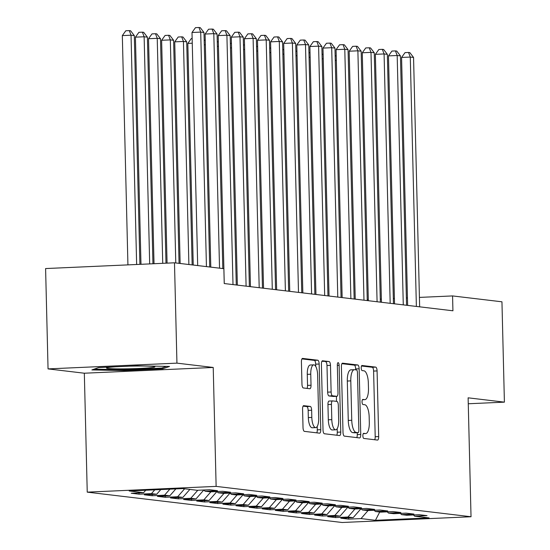 <?xml version="1.0" encoding="UTF-8"?>
<svg xmlns="http://www.w3.org/2000/svg" width="550" height="550" viewBox="0 0 550 550"><rect width="100%" height="100%" fill="white"/><g stroke="black" fill="none" stroke-linecap="round" stroke-linejoin="round"><path stroke-width="0.82" d="M362.869 435.786A2.558 0.894 87.4 0 0 363.832 438.446L377.493 440.076A3.658 1.279 87.4 0 0 377.561 440.076A3.658 1.279 87.4 0 0 378.689 436.583L377.08 370.92A3.658 1.279 87.4 0 0 375.705 367.118L362.044 365.496A2.558 0.894 87.4 0 0 361.996 365.489A2.558 0.894 87.4 0 0 361.206 367.936A2.558 0.894 87.4 0 0 362.168 370.597L363.942 370.81A11.694 4.098 87.4 0 1 368.335 382.972L368.473 388.444A11.694 4.098 87.4 0 1 364.877 399.637A11.694 4.098 87.4 0 1 364.643 399.63L362.876 399.417A2.558 0.894 87.4 0 0 362.821 399.417A2.558 0.894 87.4 0 0 362.038 401.864A2.558 0.894 87.4 0 0 363 404.525L364.767 404.731A11.694 4.098 87.4 0 1 369.167 416.9L369.304 422.366A11.694 4.098 87.4 0 1 365.709 433.558A11.694 4.098 87.4 0 1 365.475 433.551L363.701 433.338A2.558 0.894 87.4 0 0 363.653 433.338A2.558 0.894 87.4 0 0 362.869 435.786M303.772 405.652A3.658 1.279 87.4 0 0 303.696 405.646A3.658 1.279 87.4 0 0 302.576 409.145L303.022 427.57A3.658 1.279 87.4 0 0 304.397 431.365L319.571 433.173A3.658 1.279 87.4 0 0 319.639 433.18A3.658 1.279 87.4 0 0 320.767 429.681L319.158 364.024A3.658 1.279 87.4 0 0 317.783 360.223L302.617 358.414A3.658 1.279 87.4 0 0 302.541 358.408A3.658 1.279 87.4 0 0 301.421 361.907L301.964 384.161A3.658 1.279 87.4 0 0 303.339 387.963L309.829 388.733A3.658 1.279 87.4 0 0 309.904 388.733A3.658 1.279 87.4 0 0 311.025 385.241L310.757 374.206A9.776 3.424 87.4 0 1 313.761 364.849A9.776 3.424 87.4 0 1 317.632 375.024L318.691 418.248A9.776 3.424 87.4 0 1 315.686 427.604A9.776 3.424 87.4 0 1 311.816 417.429L311.637 410.224A3.658 1.279 87.4 0 0 310.262 406.422L303.621 405.659M176.942 363.138L48.049 368.899L84.329 373.216L213.221 367.462L176.942 363.138L174.488 262.804L223.871 268.682L224.235 283.546L452.932 310.791L452.567 295.928L419.423 297.406M213.221 367.462L216.129 486.386L471.027 516.746L342.134 522.5L87.237 492.14L216.129 486.386M468.263 403.762L504.405 402.146L468.119 397.822L471.027 516.746M504.405 402.146L501.951 301.806L452.567 295.928M343.007 432.328A3.658 1.279 87.4 0 0 344.382 436.129L359.556 437.938A3.658 1.279 87.4 0 0 359.631 437.944A3.658 1.279 87.4 0 0 360.752 434.445L359.143 368.782A3.658 1.279 87.4 0 0 357.768 364.98L342.602 363.179A3.658 1.279 87.4 0 0 342.526 363.172A3.658 1.279 87.4 0 0 341.406 366.671L343.007 432.328M339.563 435.559L324.39 433.751A3.658 1.279 87.4 0 1 323.015 429.949L321.413 364.293A3.658 1.279 87.4 0 1 322.534 360.793A3.658 1.279 87.4 0 1 322.609 360.793L329.099 361.57A3.658 1.279 87.4 0 1 330.474 365.372L331.127 391.999A3.658 1.279 87.4 0 0 332.502 395.801L336.806 396.309A3.658 1.279 87.4 0 0 336.882 396.316A3.658 1.279 87.4 0 0 338.002 392.817L337.329 365.097A2.558 0.894 87.4 0 1 338.113 362.643A2.558 0.894 87.4 0 1 339.123 365.31L340.759 432.059A3.658 1.279 87.4 0 1 339.632 435.559A3.658 1.279 87.4 0 1 339.563 435.559M348.631 517.852L348.659 519.138L361.027 518.588L375.437 520.307L429.082 517.908L414.672 516.196L427.041 515.639L419.183 514.704L406.814 515.261L401.576 514.635L413.944 514.078L406.086 513.143L393.717 513.7L388.479 513.074L400.84 512.518L392.982 511.582L380.614 512.139L375.375 511.514L387.743 510.964L379.885 510.022L367.517 510.579L362.278 509.953L374.646 509.403L366.788 508.461L354.42 509.018L349.181 508.393L361.549 507.842L353.691 506.901L341.323 507.457L336.084 506.832L348.446 506.282L340.587 505.347L328.226 505.897L322.981 505.271L335.349 504.721L327.491 503.786L315.123 504.336L309.884 503.711L322.252 503.161L314.394 502.226L302.026 502.776L296.787 502.15L309.155 501.6L301.297 500.665L288.929 501.215L283.69 500.589L296.058 500.039L288.193 499.104L275.832 499.654L270.593 499.029L282.954 498.479L275.096 497.544L262.728 498.094L257.489 497.468L269.857 496.918L261.999 495.983L249.631 496.533L244.393 495.908L256.761 495.357L248.903 494.422L236.534 494.973L231.296 494.354L243.664 493.797L235.799 492.862L223.438 493.412L218.199 492.793L230.56 492.236L222.702 491.301L210.334 491.851L205.095 491.232L217.463 490.676L209.605 489.741L197.237 490.291L182.827 488.579L129.181 490.971L143.591 492.69L145.743 490.236M348.659 519.138L340.801 518.203L353.169 517.653L347.93 517.027L354.97 508.991M335.528 516.292L335.562 517.577L347.93 517.027M335.562 517.577L327.704 516.643L340.072 516.092L334.826 515.467L341.873 507.43M322.431 514.738L322.465 516.024L334.826 515.467M322.465 516.024L314.607 515.082L326.968 514.532L321.729 513.906L328.776 505.869M309.334 513.178L309.361 514.463L321.729 513.906M309.361 514.463L301.503 513.521L313.871 512.971L308.632 512.346L315.673 504.309M296.237 511.617L296.264 512.902L308.632 512.346M296.264 512.902L288.406 511.967L300.774 511.411L295.536 510.785L302.576 502.748M283.133 510.056L283.168 511.342L295.536 510.785M283.168 511.342L275.309 510.407L287.678 509.85L282.439 509.224L289.479 501.188M270.036 508.496L270.071 509.781L282.439 509.224M270.071 509.781L262.212 508.846L274.574 508.289L269.335 507.671L276.382 499.634M256.939 506.935L256.974 508.221L269.335 507.671M256.974 508.221L249.109 507.286L261.477 506.729L256.238 506.11L263.278 498.073M243.843 505.374L243.87 506.66L256.238 506.11M243.87 506.66L236.012 505.725L248.38 505.168L243.141 504.549L250.181 496.513M230.739 503.814L230.773 505.099L243.141 504.549M230.773 505.099L222.915 504.164L235.283 503.607L230.044 502.989L237.084 494.952M217.642 502.253L217.676 503.539L230.044 502.989M217.676 503.539L209.818 502.604L222.179 502.054L216.941 501.428L223.988 493.391M204.545 500.692L204.579 501.978L216.941 501.428M204.579 501.978L196.714 501.043L209.083 500.493L203.844 499.868L210.884 491.831M191.448 499.132L191.476 500.418L203.844 499.868M191.476 500.418L183.617 499.482L195.986 498.933L190.747 498.307L197.787 490.27M178.351 497.571L178.379 498.857L190.747 498.307M178.379 498.857L170.521 497.922L182.889 497.372L177.65 496.746L184.621 488.792M165.248 496.011L165.282 497.296L177.65 496.746M165.282 497.296L157.424 496.361L169.792 495.811L164.546 495.186L169.833 489.156M152.151 494.45L152.185 495.736L164.546 495.186M152.185 495.736L144.327 494.801L156.688 494.251L151.449 493.625L154.777 489.83M139.054 492.889L139.081 494.175L151.449 493.625M139.081 494.175L131.223 493.24L143.591 492.69M205.095 491.232L203.864 489.995M218.199 492.793L216.961 491.556M156.688 494.251L160.799 489.562M231.296 494.354L230.058 493.116M169.792 495.811L175.856 488.888M244.393 495.908L243.155 494.677M182.889 497.372L189.86 489.418M257.489 497.468L256.252 496.237M195.986 498.933L203.809 490.002M270.593 499.029L269.356 497.798M209.083 500.493L216.906 491.562M283.69 500.589L282.452 499.359M222.179 502.054L230.01 493.123M296.787 502.15L295.549 500.919M235.283 503.607L243.107 494.684M309.884 503.711L308.646 502.48M248.38 505.168L256.204 496.244M322.981 505.271L321.75 504.041M261.477 506.729L269.301 497.798M336.084 506.832L334.847 505.601M274.574 508.289L282.404 499.359M349.181 508.393L347.944 507.162M287.678 509.85L295.501 500.919M362.278 509.953L361.041 508.723M300.774 511.411L308.598 502.48M375.375 511.514L374.144 510.283M313.871 512.971L321.695 504.041M388.479 513.074L387.241 511.844M326.968 514.532L334.799 505.601M401.576 514.635L400.338 513.404M340.072 516.092L347.896 507.162M414.672 516.196L413.435 514.958M353.169 517.653L360.993 508.723M174.488 262.804L45.595 268.558L48.049 368.899M84.329 373.216L87.237 492.14M407.447 297.942L406.374 297.99M394.405 298.519L393.326 298.567M381.356 299.104L380.284 299.152M368.314 299.688L367.235 299.736M375.437 520.307L379.713 512.029M361.027 518.588L368.067 510.551M123.936 370.562L162.752 368.823L169.517 366.451L137.472 365.812L98.656 367.551L91.884 369.923L123.936 370.562L123.915 369.737M374.681 439.739A3.658 1.279 87.4 0 0 375.203 436.734L373.601 371.078A3.658 1.279 87.4 0 0 372.226 367.276L361.494 365.998M355.685 369.827L355.664 368.94A3.658 1.279 87.4 0 0 354.289 365.138L341.921 363.667M356.751 437.601A3.658 1.279 87.4 0 0 357.266 434.596L357.218 432.706M358.016 432.664A2.558 0.894 87.4 0 0 358.064 432.664A2.558 0.894 87.4 0 0 358.854 430.217L357.445 372.584A2.558 0.894 87.4 0 0 356.482 369.923L354.619 369.696A11.694 4.098 87.4 0 0 354.379 369.689A11.694 4.098 87.4 0 0 350.79 380.882L351.752 420.276A11.694 4.098 87.4 0 0 356.152 432.438L358.016 432.664L354.53 432.816A2.558 0.894 87.4 0 0 354.585 432.822A2.558 0.894 87.4 0 0 354.633 432.816M351.134 369.854A11.694 4.098 87.4 0 0 350.9 369.848A11.694 4.098 87.4 0 0 347.304 381.04L350.79 380.882M354.53 432.816L352.667 432.596A11.694 4.098 87.4 0 1 348.267 420.434L347.304 381.04M321.929 361.281L329.099 361.57M333.472 396.461A3.658 1.279 87.4 0 1 333.396 396.467A3.658 1.279 87.4 0 1 333.321 396.467L329.017 395.952A3.658 1.279 87.4 0 1 327.642 392.15L326.989 365.523A3.658 1.279 87.4 0 0 325.614 361.721M336.401 396.337L336.518 401.369M337.184 428.663L337.274 432.217L340.759 432.059M331.801 419.629A9.776 3.424 87.4 0 0 335.679 429.804A9.776 3.424 87.4 0 0 338.676 420.447L338.305 405.219A3.658 1.279 87.4 0 0 336.93 401.418L332.626 400.909A3.658 1.279 87.4 0 0 332.551 400.902A3.658 1.279 87.4 0 0 331.43 404.401L331.801 419.629L328.316 419.788A9.776 3.424 87.4 0 0 332.193 429.962L335.679 429.804M332.475 400.909L329.141 401.06A3.658 1.279 87.4 0 0 329.065 401.06A3.658 1.279 87.4 0 0 327.944 404.553L331.43 404.401M328.316 419.788L327.944 404.553M336.758 435.222A3.658 1.279 87.4 0 0 337.274 432.217M315.686 427.604L312.207 427.763A9.776 3.424 87.4 0 1 308.33 417.587L308.151 410.382A3.658 1.279 87.4 0 0 306.776 406.581L303.091 406.141M313.761 364.849L310.276 365.007A9.776 3.424 87.4 0 0 307.271 374.357L310.757 374.206M307.024 388.396A3.658 1.279 87.4 0 0 307.539 385.392L307.271 374.357M315.734 366.41L315.679 364.176A3.658 1.279 87.4 0 0 314.304 360.374L301.936 358.902M316.766 432.843A3.658 1.279 87.4 0 0 317.281 429.839L317.199 426.463M162.724 367.716L162.752 368.823M335.156 56.031L336.229 55.694M336.346 60.362L335.266 60.411M416.377 306.433L410.279 57.062L413.559 57.454L419.65 306.824M407.632 305.394L401.576 57.448L410.279 57.062L408.533 52.463L409.846 52.621L413.559 57.454M401.576 57.448L405.047 52.621L408.533 52.463M322.059 54.477L323.132 54.134M323.242 58.802L322.169 58.85M308.962 52.917L310.028 52.573M310.145 57.241L309.072 57.289M403.281 304.879L397.183 55.502L400.455 55.894L406.553 305.264M394.536 303.834L388.472 55.887L397.183 55.502L395.436 50.903L396.743 51.061L400.455 55.894M388.472 55.887L391.951 51.061L395.436 50.903M390.177 303.318L384.086 53.941L387.358 54.333L393.456 303.703M381.439 302.273L375.375 54.326L384.086 53.941L382.339 49.342L383.646 49.5L387.358 54.333M375.375 54.326L378.854 49.5L382.339 49.342M115.583 366.795A24.2 1.306 178.6 0 0 111.987 367.07A24.2 1.306 178.6 0 0 106.597 367.909A24.2 1.306 178.6 0 0 121.488 368.878A24.2 1.306 178.6 0 0 149.38 367.819A24.2 1.306 178.6 0 0 154.763 366.733A24.2 1.306 178.6 0 0 129.587 366.169M166.499 366.396L161.734 368.06L124.128 369.744L94.098 369.146M295.866 51.356L296.931 51.013M297.048 55.681L295.969 55.729M282.769 49.796L283.834 49.452M283.951 54.12L282.872 54.168M377.08 301.757L370.989 52.381L374.261 52.773L380.353 302.143M368.335 300.712L362.278 52.773L370.989 52.381L369.236 47.781L370.549 47.939L374.261 52.773M362.278 52.773L365.757 47.939L369.236 47.781M363.983 300.197L357.885 50.82L361.164 51.212L367.256 300.582M355.238 299.152L349.181 51.212L357.885 50.82L356.139 46.221L357.452 46.379L361.164 51.212M349.181 51.212L352.653 46.379L356.139 46.221M269.665 48.235L270.738 47.891M270.847 52.559L269.775 52.607M350.886 298.636L344.788 49.259L348.061 49.651L354.159 299.028M342.141 297.591L336.077 49.651L344.788 49.259L343.042 44.66L344.348 44.818L348.061 49.651M336.077 49.651L339.556 44.818L343.042 44.66M256.568 46.674L257.641 46.331M257.751 50.999L256.678 51.047M337.782 297.076L331.691 47.699L334.964 48.091L341.062 297.468M329.044 296.031L322.981 48.091L331.691 47.699L329.945 43.099L331.251 43.258L334.964 48.091M322.981 48.091L326.459 43.258L329.945 43.099M243.471 45.114L244.537 44.77M244.654 49.438L243.574 49.486M230.374 43.553L231.44 43.209M231.557 47.877L230.478 47.926M217.271 41.992L218.343 41.649M218.453 46.324L217.381 46.372M204.174 40.432L205.246 40.088M205.356 44.763L204.284 44.811M192.259 43.203L187.818 43.402L193.236 265.038M187.818 43.402L191.297 38.569L192.143 38.527M192.156 264.907L186.704 41.841L183.432 41.449L174.721 41.841L180.139 263.478M174.721 41.841L178.2 37.008L181.679 36.85L183.432 41.449L188.884 264.516M181.679 36.85L182.992 37.008L186.704 41.841M179.059 263.347L173.608 40.281L170.328 39.889L161.624 40.281L167.069 263.134M161.624 40.281L165.096 35.448L168.582 35.289L170.328 39.889L175.78 262.955M168.582 35.289L169.895 35.448L173.608 40.281M165.99 263.182L160.504 38.72L157.231 38.328L148.521 38.72L154.021 263.718M148.521 38.72L151.999 33.887L155.485 33.729L157.231 38.328L162.731 263.326M155.485 33.729L156.791 33.887L160.504 38.72M152.948 263.766L147.407 37.159L144.134 36.767L135.424 37.159L140.979 264.296M135.424 37.159L138.903 32.326L142.388 32.168L144.134 36.767L149.683 263.911M142.388 32.168L143.694 32.326L147.407 37.159M324.686 295.515L318.594 46.138L321.867 46.53L327.965 295.907M315.941 294.47L309.884 46.53L318.594 46.138L316.841 41.539L318.154 41.697L321.867 46.53M309.884 46.53L313.363 41.697L316.841 41.539M311.589 293.954L305.491 44.578L308.77 44.969L314.861 294.346M302.844 292.909L296.787 44.969L305.491 44.578L303.744 39.985L305.058 40.136L308.77 44.969M296.787 44.969L300.259 40.136L303.744 39.985M298.492 292.394L292.394 43.017L295.673 43.409L301.764 292.786M289.747 291.356L283.683 43.409L292.394 43.017L290.647 38.424L291.954 38.576L295.673 43.409M283.683 43.409L287.162 38.576L290.647 38.424M285.388 290.833L279.297 41.456L282.569 41.848L288.668 291.225M276.65 289.795L270.586 41.848L279.297 41.456L277.551 36.864L278.857 37.015L282.569 41.848M270.586 41.848L274.065 37.015L277.551 36.864M272.291 289.272L266.2 39.896L269.472 40.288L275.571 289.664M263.546 288.234L257.489 40.288L266.2 39.896L264.447 35.303L265.76 35.454L269.472 40.288M257.489 40.288L260.968 35.454L264.447 35.303M259.194 287.712L253.103 38.335L256.376 38.727L262.467 288.104M250.449 286.674L244.393 38.727L253.103 38.335L251.35 33.742L252.663 33.894L256.376 38.727M244.393 38.727L247.871 33.894L251.35 33.742M246.097 286.151L239.999 36.781L243.279 37.166L249.37 286.543M237.353 285.113L231.296 37.166L239.999 36.781L238.253 32.182L239.566 32.34L243.279 37.166M231.296 37.166L234.768 32.333L238.253 32.182M233.001 284.591L226.903 35.221L230.175 35.606L236.273 284.982M224.256 283.553L218.192 35.606L226.903 35.221L225.156 30.621L226.462 30.779L230.175 35.606M218.192 35.606L221.671 30.779L225.156 30.621M219.532 268.166L213.806 33.66L217.078 34.045L222.812 268.558M210.794 267.128L205.095 34.045L213.806 33.66L212.059 29.061L213.366 29.219L217.078 34.045M205.095 34.045L208.574 29.219L212.059 29.061M139.899 264.344L134.31 35.599L131.037 35.207L122.327 35.599L127.93 264.88M122.327 35.599L125.806 30.766L129.284 30.614L131.037 35.207L136.641 264.495M129.284 30.614L130.597 30.766L134.31 35.599M206.436 266.606L200.709 32.099L203.981 32.484L209.715 266.998M197.691 265.567L191.998 32.484L200.709 32.099L198.956 27.5L200.269 27.658L203.981 32.484M191.998 32.484L195.477 27.658L198.956 27.5M363.248 433.647L365.475 433.551M362.422 399.726L364.643 399.63M372.226 367.276L375.705 367.118M373.601 371.078L377.08 370.92M375.203 436.734L378.689 436.583M354.289 365.138L357.768 364.98M355.664 368.94L359.143 368.782M357.266 434.596L360.752 434.445M348.267 420.434L351.752 420.276M352.667 432.596L356.152 432.438M326.989 365.523L330.474 365.372M327.642 392.15L331.127 391.999M329.017 395.952L332.502 395.801M333.321 396.467L336.806 396.309M337.336 365.386L339.123 365.31M306.776 406.581L310.262 406.422M308.151 410.382L311.637 410.224M308.33 417.587L311.816 417.429M307.539 385.392L311.025 385.241M314.304 360.374L317.783 360.223M315.679 364.176L319.158 364.024M317.281 429.839L320.767 429.681M363.241 433.668L365.709 433.558M362.409 399.747L364.877 399.637M354.585 432.822L358.064 432.664M350.9 369.848L354.379 369.689M333.396 396.467L336.882 396.316M329.065 401.06L332.551 400.902"/></g></svg>
